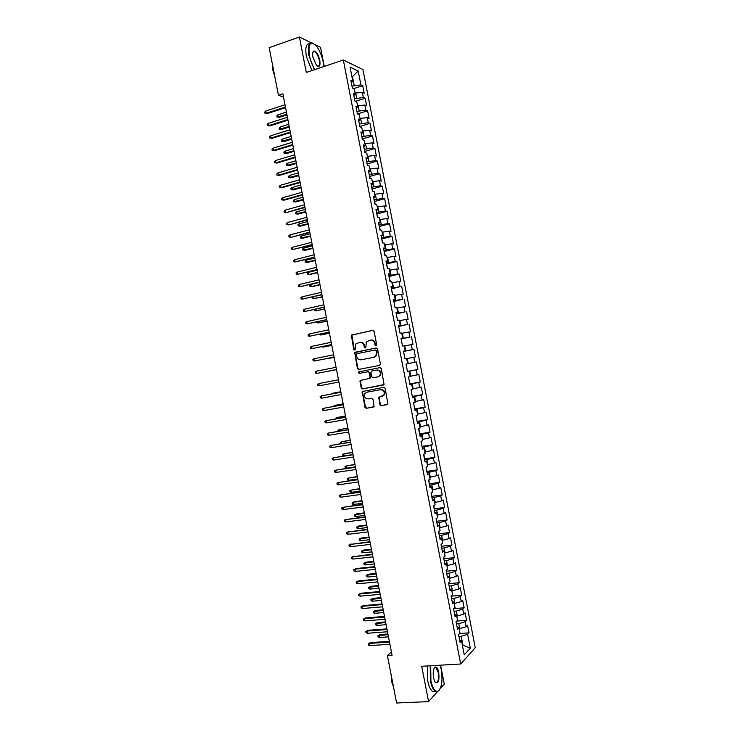 <?xml version="1.0" encoding="UTF-8"?>
<svg xmlns="http://www.w3.org/2000/svg" width="740" height="740" viewBox="0 0 740 740"><rect width="100%" height="100%" fill="white"/><g stroke="black" fill="none" stroke-linecap="round" stroke-linejoin="round"><path stroke-width="1.11" d="M376.059 345.858L376.706 344.803L374.098 331.372L372.692 330.355L351.371 335.109L353.711 349.483L355.144 349.891L355.709 344.054L359.557 342.324C361.823 342.111 363.312 343.203 364.006 345.589L364.339 347.319L365.8 347.717L366.328 341.908L370.25 340.123C372.544 339.901 374.042 340.992 374.745 343.397L375.078 345.136L376.059 345.858M379.861 404.688L381.267 405.742L387.908 404.17L385.161 388.324L383.755 387.27L362.267 391.571L364.95 407.315L366.337 408.36L374.089 406.621L373.016 399.332L371.628 398.277L368.15 398.906C364.922 398.546 363.849 396.742 364.913 393.495L366.846 392.2L380.517 389.693C383.727 390.017 384.837 391.802 383.847 395.049L378.788 397.371L379.861 404.688L381.766 405.594L387.473 404.586M391.404 651.931L387.39 655.548L392.052 655.252L282.874 93.786L278.434 95.247L283.512 97.06M387.39 655.548L396.612 703L428.589 701.631L437.358 691.78M311.272 42.8L299.395 37L306.286 72.455L343.332 60.014L460.687 664.002L421.717 666.278L428.589 701.631M299.395 37L269.184 47.675L278.434 95.247M379.5 365.421L380.416 363.923L377.52 349.012L376.114 347.985L354.738 352.601L357.392 368.409L358.771 369.436L379.5 365.421M381.341 368.668L384.069 384.55L362.554 388.898L361.166 387.862L360.139 380.545L369.204 378.492L370.111 377.021L369.297 372.812L367.9 371.776L359.196 373.441L358.373 372.017L379.935 367.632L381.341 368.668M343.332 60.014L362.933 69.514L475.256 647.704L460.687 664.002M403.559 351.454L413.947 349.391L415.408 356.921L413.808 357.235L414.789 362.276L408.249 363.562L407.268 358.502L406.695 358.613L407.685 363.738L406.01 364.089L407.518 371.822L409.183 371.443L410.182 376.577L408.517 376.975L410.016 384.707L411.68 384.273L412.67 389.407L411.024 389.86L412.522 397.593L414.169 397.103L415.168 402.236L413.521 402.745L415.029 410.478L416.666 409.932L417.656 415.066L416.028 415.63L417.526 423.363L419.154 422.762L420.154 427.896L418.535 428.516L420.033 436.249L421.652 435.592L422.642 440.726L421.032 441.401L422.54 449.134L424.14 448.421L425.139 453.555L423.539 454.286L425.038 462.01L426.629 461.251L427.628 466.385L426.036 467.162L427.544 474.895L429.126 474.081L430.125 479.215L428.543 480.047L430.042 487.771L431.614 486.901L432.613 492.035L431.05 492.923L432.549 500.656L434.112 499.731L435.102 504.865L433.548 505.809L435.046 513.532L436.6 512.561L437.599 517.686L436.054 518.685L437.553 526.418L439.088 525.382L440.087 530.515L438.552 531.561L440.05 539.293L441.586 538.202L442.575 543.336L441.059 544.446L442.557 552.17L444.074 551.032L445.073 556.156L443.556 557.322L445.055 565.046L446.562 563.852L447.561 568.977L446.063 570.198L447.561 577.922L449.06 576.673L450.05 581.797L448.56 583.074L450.059 590.798L451.548 589.493L452.547 594.618L451.058 595.95L452.565 603.673L454.036 602.314L455.035 607.438L453.565 608.817L455.063 616.54L456.534 615.134L457.524 620.259L456.062 621.692L457.561 629.416L459.022 627.955L460.012 633.079L458.569 634.568L460.067 642.292L461.51 640.766L459.614 639.971M406.686 358.613L405.011 358.937L403.513 351.204L405.196 350.908L404.197 345.774L402.505 346.043L401.006 338.31L402.699 338.078L401.7 332.945L400.007 333.157L398.499 325.424L400.211 325.239L399.212 320.106L397.5 320.263L395.993 312.53L397.713 312.4L396.714 307.267L394.993 307.377L393.495 299.644L395.216 299.571L394.226 294.437L392.487 294.483L390.988 286.75L392.727 286.732L391.728 281.598L389.989 281.598L388.482 273.856L390.23 273.893L389.231 268.759L387.483 268.703L385.975 260.97L387.732 261.054L386.743 255.92L384.976 255.809L383.477 248.076L385.244 248.214L384.245 243.081L382.469 242.914L380.971 235.181L382.746 235.376L381.748 230.242L379.962 230.02L378.464 222.287L380.249 222.537L379.259 217.403L377.456 217.125L375.957 209.392L377.761 209.697L376.762 204.554L374.958 204.231L373.45 196.488L375.263 196.849L374.264 191.715L372.451 191.336L370.944 183.594L372.766 184.01L371.767 178.876L369.945 178.433L368.437 170.7L370.268 171.171L369.279 166.028L367.438 165.538L365.93 157.796L367.78 158.323L366.781 153.189L364.931 152.634L363.423 144.901L365.282 145.484L364.284 140.341L362.424 139.74L360.917 131.998L362.785 132.636L361.786 127.493L359.918 126.836L358.41 119.094L360.288 119.788L359.289 114.654L357.411 113.942L355.912 106.199L357.79 106.939L356.791 101.806L354.904 101.038L353.396 93.296L355.302 94.091L354.303 88.957L352.397 88.134L350.889 80.392L352.804 81.243L350.057 67.109L358.197 70.984L360.898 84.869L352.009 86.136M353.544 88.633L362.72 85.683L360.898 84.869M362.72 85.683L364.182 93.222L362.369 92.435L363.349 97.486L354.469 98.772M355.524 101.288L365.162 98.244L363.349 97.486M365.162 98.244L366.624 105.783L364.82 105.052L365.8 110.103L356.921 111.407M357.448 113.951L367.604 110.815L365.8 110.103M367.604 110.815L369.066 118.344L367.262 117.669L368.243 122.71L359.372 124.043M359.844 126.466L370.037 123.377L368.243 122.71M370.037 123.377L371.508 130.915L369.713 130.286L370.694 135.328L361.832 136.678M362.276 138.972L372.479 135.938L370.694 135.328M372.479 135.938L373.94 143.477L372.164 142.894L373.145 147.945L364.284 149.314M364.709 151.478L374.921 148.5L373.145 147.945M374.921 148.5L376.382 156.038L374.616 155.511L375.596 160.552L366.744 161.949M367.132 163.975L377.363 161.061L375.596 160.552M377.363 161.061L378.825 168.6L377.067 168.128L378.048 173.169L369.195 174.585M369.565 176.481L379.805 173.623L378.048 173.169M379.805 173.623L381.267 181.152L379.518 180.736L380.499 185.777L371.647 187.211M371.989 188.987L382.238 186.175L380.499 185.777M382.238 186.175L383.709 193.714L381.97 193.344L382.95 198.394L374.107 199.846M374.421 201.483L384.68 198.736L382.95 198.394M384.68 198.736L386.141 206.275L384.421 205.96L385.401 211.002L376.558 212.472M376.854 213.99L387.122 211.298L385.401 211.002M387.122 211.298L388.583 218.827L386.872 218.568L387.853 223.61L379.01 225.108M379.278 226.486L389.564 223.85L387.853 223.61M389.564 223.85L391.025 231.389L389.314 231.176L390.295 236.217L381.461 237.734M381.711 238.983L391.996 236.412L390.295 236.217M391.996 236.412L393.467 243.941L391.765 243.784L392.746 248.825L383.921 250.361M384.134 251.48L394.439 248.964L392.746 248.825M394.439 248.964L395.9 256.502L394.217 256.392L395.197 261.433L386.373 262.987M386.567 263.986L396.881 261.525L395.197 261.433M396.881 261.525L398.342 269.055L396.668 268.999L397.648 274.041L388.824 275.622M388.99 276.483L399.313 274.078L397.648 274.041M399.313 274.078L400.784 281.607L399.119 281.607L400.09 286.648L391.275 288.249M391.423 288.979L400.09 286.648M401.755 286.63L403.217 294.168L401.561 294.215L402.542 299.256L393.736 300.875M393.846 301.476L402.542 299.256M404.197 299.182L405.659 306.721L404.012 306.822L404.993 311.864L396.187 313.501M396.279 313.964L404.993 311.864M406.63 311.734L408.101 319.273L406.464 319.421L407.444 324.462L398.638 326.118M398.703 326.46L407.444 324.462M409.072 324.286L410.534 331.825L408.915 332.029L409.886 337.07L401.089 338.744M401.136 338.957L409.886 337.07M411.514 336.839L412.976 344.368L411.357 344.627L412.337 349.668L403.541 351.371M413.947 349.391L412.337 349.668M407.444 371.443L417.85 369.473L416.389 361.943L414.789 362.276M417.85 369.473L416.259 369.834L417.231 374.875L410.127 376.299M409.868 383.93L420.283 382.025L418.822 374.496L417.231 374.875M420.283 382.025L418.701 382.432L419.682 387.473L412.578 388.925M412.3 396.418L422.725 394.568L421.264 387.039L419.682 387.473M422.725 394.568L421.153 395.04L422.133 400.081L415.038 401.561M414.724 408.915L425.167 407.12L423.696 399.591L422.133 400.081M425.167 407.12L423.595 407.638L424.575 412.68L417.49 414.187M417.147 421.402L427.6 419.663L426.138 412.134L424.575 412.68M427.6 419.663L426.046 420.237L427.026 425.278L419.941 426.814M419.58 433.89L430.042 432.216L428.571 424.686L427.026 425.278M430.042 432.216L428.497 432.835L429.478 437.877L422.392 439.449M422.004 446.377L432.475 444.759L431.013 437.229L429.478 437.877M432.475 444.759L430.939 445.434L431.92 450.475L424.853 452.075M424.427 458.865L434.917 457.302L433.446 449.772L431.92 450.475M434.917 457.302L433.39 458.032L434.371 463.064L427.304 464.702M426.851 471.352L437.349 469.845L435.888 462.324L434.371 463.064M437.349 469.845L435.832 470.621L436.813 475.663L429.755 477.328M429.283 483.84L439.782 482.388L438.321 474.867L436.813 475.663M439.782 482.388L438.284 483.22L439.264 488.261L432.206 489.954M431.707 496.327L442.224 494.93L440.763 487.41L439.264 488.261M442.224 494.93L440.726 495.819L441.706 500.851L434.658 502.571M434.13 508.805L444.657 507.474L443.195 499.953L441.706 500.851M444.657 507.474L443.177 508.408L444.157 513.449L437.109 515.197M436.554 521.293L447.099 520.016L445.637 512.496L444.157 513.449M447.099 520.016L445.619 521.006L446.599 526.038L439.569 527.824M438.986 533.78L449.532 532.56L448.07 525.03L446.599 526.038M449.532 532.56L448.07 533.596L449.05 538.637L442.021 540.441M441.41 546.259L451.964 545.102L450.503 537.573L449.05 538.637M451.964 545.102L450.512 546.185L451.493 551.226L444.472 553.067M443.834 558.746L454.406 557.636L452.945 550.116L451.493 551.226M454.406 557.636L452.963 558.783L453.944 563.815L446.923 565.684M446.257 571.225L456.839 570.179L455.378 562.65L453.944 563.815M456.839 570.179L455.405 571.373L456.386 576.404L449.374 578.31M448.681 583.703L459.272 582.713L457.81 575.193L456.386 576.404M459.272 582.713L457.857 583.962L458.837 588.994L451.825 590.927M451.104 596.181L461.714 595.256L460.252 587.726L458.837 588.994M461.714 595.256L460.299 596.551L461.279 601.583L454.277 603.544M453.75 608.65L464.147 607.79L462.685 600.27L461.279 601.583M464.147 607.79L462.75 609.14L463.721 614.172L456.728 616.161M456.682 621.091L466.579 620.324L465.118 612.803L463.721 614.172M466.579 620.324L465.192 621.73L466.172 626.762L459.179 628.778M459.568 633.542L469.021 632.857L467.56 625.337L466.172 626.762M469.021 632.857L467.634 634.319L470.325 648.166L464.248 654.872L461.51 640.766M459.022 627.955L457.135 627.206M462.371 645.178L462.953 645.141L461.242 636.308L458.939 636.474M467.634 634.319L461.242 636.308M470.325 648.166L462.953 645.141L462.463 645.668M456.534 615.134L454.656 614.441M459.771 628.741L458.791 623.691L456.488 623.866M465.192 621.73L458.791 623.691M454.036 602.314L452.177 601.676M457.32 616.115L456.339 611.064L454.036 611.259M462.75 609.14L456.339 611.064M451.548 589.493L449.689 588.901M454.86 603.498L453.879 598.447L451.585 598.641M460.299 596.551L453.879 598.447M449.06 576.673L447.21 576.136M452.408 590.871L451.428 585.821L449.134 586.034M457.857 583.962L451.428 585.821M446.562 563.852L444.731 563.362M449.957 578.255L448.977 573.204L446.683 573.426M455.405 571.373L448.977 573.204M444.074 551.032L442.252 550.588M447.506 565.628L446.525 560.578L444.231 560.818M452.963 558.783L446.525 560.578M441.586 538.202L439.764 537.823M445.055 553.002L444.074 547.952L441.789 548.201M450.512 546.185L444.074 547.952M439.088 525.382L437.285 525.048M442.603 540.376L441.623 535.325L439.338 535.594M448.07 533.596L441.623 535.325M436.6 512.561L434.805 512.274M440.152 527.75L439.171 522.699L436.887 522.976M445.619 521.006L439.171 522.699M434.112 499.731L432.327 499.5M437.692 515.123L436.711 510.073L434.436 510.36M443.177 508.408L436.711 510.073M431.614 486.901L429.838 486.726M435.24 502.497L434.26 497.447L431.984 497.752M440.726 495.819L434.26 497.447M429.126 474.081L427.359 473.952M432.789 489.871L431.809 484.82L429.533 485.135M438.284 483.22L431.809 484.82M426.629 461.251L424.88 461.168M430.338 477.245L429.357 472.194L427.082 472.518M435.832 470.621L429.357 472.194M424.14 448.421L422.392 448.394M427.877 464.618L426.897 459.559L424.631 459.901M433.39 458.032L426.897 459.559M421.652 435.592L419.913 435.62M425.426 451.983L424.446 446.932L422.179 447.284M430.939 445.434L424.446 446.932M419.154 422.762L417.425 422.836M422.975 439.357L421.994 434.306L419.728 434.667M428.497 432.835L421.994 434.306M416.666 409.932L414.946 410.062M420.524 426.721L419.534 421.671L417.277 422.05M426.046 420.237L419.534 421.671M414.169 397.103L412.467 397.278M418.063 414.095L417.082 409.035L414.825 409.424M423.595 407.638L417.082 409.035M411.68 384.273L409.979 384.504M415.612 401.459L414.631 396.409L412.374 396.807M421.153 395.04L414.631 396.409M409.183 371.443L407.5 371.721M413.161 388.824L412.171 383.773L409.923 384.19M418.701 382.432L412.171 383.773M410.7 376.188L409.72 371.138L407.463 371.563M416.259 369.834L409.72 371.138M405.196 350.908L403.522 351.269M408.249 363.562L407.675 363.664M413.808 357.235L407.268 358.502M402.699 338.078L401.043 338.485M405.788 350.927L404.808 345.867L404.234 345.987M411.357 344.627L404.808 345.867M400.211 325.239L398.555 325.702M403.337 338.291L402.357 333.231L401.783 333.351M408.915 332.029L402.357 333.231M397.713 312.4L396.076 312.918M400.886 325.646L399.896 320.596L399.332 320.716M406.464 319.421L399.896 320.596M395.216 299.571L393.588 300.135M398.425 313.011L397.445 307.96L396.871 308.081M404.012 306.822L397.445 307.96M392.727 286.732L391.099 287.342M395.974 300.375L394.993 295.315L394.42 295.445M401.561 294.215L394.993 295.315M390.23 273.893L388.62 274.558M393.514 287.74L392.533 282.68L391.96 282.81M399.119 281.607L392.533 282.68M387.732 261.054L386.132 261.775M391.062 275.095L390.082 270.045L389.508 270.174M396.668 268.999L390.082 270.045M385.244 248.214L383.653 248.982M388.602 262.46L387.621 257.4L387.057 257.538M394.217 256.392L387.621 257.4M382.746 235.376L381.165 236.199M386.151 249.815L385.17 244.764L384.596 244.903M391.765 243.784L385.17 244.764M380.249 222.537L378.677 223.406M383.69 237.179L382.71 232.12L382.145 232.258M389.314 231.176L382.71 232.12M377.761 209.697L376.197 210.613M381.239 224.535L380.258 219.475L379.685 219.623M386.872 218.568L380.258 219.475M375.263 196.849L373.709 197.83M378.778 211.89L377.798 206.83L377.233 206.987M384.421 205.96L377.798 206.83M372.766 184.01L371.221 185.037M376.327 199.245L375.337 194.185L374.773 194.343M381.97 193.344L375.337 194.185M370.268 171.171L368.742 172.244M373.867 186.6L372.886 181.55L372.322 181.698M379.518 180.736L372.886 181.55M367.78 158.323L366.254 159.452M371.415 173.956L370.425 168.896L369.861 169.062M377.067 168.128L370.425 168.896M365.282 145.484L363.766 146.659M368.955 161.311L367.974 156.251L367.41 156.417M374.616 155.511L367.974 156.251M362.785 132.636L361.286 133.857M366.494 148.666L365.514 143.606L364.95 143.773M372.164 142.894L365.514 143.606M360.288 119.788L358.798 121.064M364.043 136.021L363.053 130.962L362.498 131.128M369.713 130.286L363.053 130.962M357.79 106.939L356.31 108.271M361.582 123.377L360.602 118.317L360.038 118.483M367.262 117.669L360.602 118.317M355.302 94.091L353.822 95.478M359.122 110.723L358.142 105.663L357.577 105.839M364.82 105.052L358.142 105.663M352.804 81.243L351.334 82.677M356.671 98.078L355.681 93.018L355.126 93.194M362.369 92.435L355.681 93.018M440.319 688.45L444.268 684.019L440.605 665.177M324.24 66.424L320.531 47.314L315.147 44.687M351.925 76.757L352.49 76.572L351.833 76.275M354.21 85.424L352.49 76.572L358.197 70.984M376.272 345.784L375.254 343.323C374.551 340.927 373.053 339.836 370.768 340.049L370.731 340.058M360.019 342.259L360.084 342.25C362.35 342.037 363.83 343.129 364.524 345.515L365.532 347.957M373.016 330.336L351.898 335.054L354.238 349.4L354.895 350.113M376.336 347.957L355.94 352.083L355.043 353.563L357.91 368.307L359.298 369.334L379.555 365.403M376.161 350.723L375.18 350.011L357.004 353.664L356.384 354.7L356.736 356.514C357.42 358.9 358.9 359.992 361.166 359.797L373.598 357.337L375.874 355.811L376.521 352.555L376.161 350.723L376.669 350.649L375.245 349.992M376.669 350.649L377.03 352.471L376.382 355.718L374.107 357.244L361.694 359.705M383.561 384.985L362.554 388.898M361.175 380.009L360.463 381.424L361.694 387.732L363.072 388.778M369.279 378.482L370.435 377.9L370.629 376.91L369.806 372.701L368.418 371.665L359.196 373.441M359.298 371.61L358.891 371.906L359.723 373.339M377.955 376.845L379.925 375.504C380.989 372.22 379.897 370.416 376.651 370.093L371.822 371.018L370.907 372.498L371.73 376.716L373.127 377.752L377.955 376.845M378.149 376.799L380.425 375.393C381.498 372.109 380.406 370.315 377.15 369.991L376.651 370.093M371.822 371.018L377.15 369.991M379.74 396.816L379.13 398.185L380.36 404.539M382.33 396.307L384.347 394.91C385.337 391.673 384.226 389.888 381.017 389.564L380.517 389.693M366.994 392.163L381.017 389.564M363.248 391.044L362.6 392.422L365.468 407.167L366.855 408.212L373.672 407.009M279.341 117.355L277.038 117.05L276.806 115.838L277.851 114.839L278.277 117.022L279.341 117.355L286.981 114.913M277.038 117.05L286.861 114.275M277.851 114.839L286.436 112.092M285.446 107.023L266.243 113.22L267.344 113.572L264.985 113.257L266.243 113.22L265.808 110.991L285.011 104.766M267.344 113.572L285.575 107.689M264.985 113.257L264.744 112.017L265.808 110.991M281.69 129.445L279.396 129.158L279.156 127.946L280.21 126.956L280.636 129.139L281.69 129.445L289.34 127.049M279.396 129.158L289.229 126.447M280.21 126.956L288.804 124.255M284.04 141.534L281.746 141.257L281.514 140.045L282.569 139.074L282.995 141.248L284.04 141.534L291.699 139.185M281.746 141.257L291.588 138.611M282.569 139.074L291.162 136.419M287.879 119.529L268.648 125.615L269.749 125.939L267.39 125.643L268.648 125.615L268.213 123.386L287.444 117.272M269.749 125.939L288.008 120.167M267.39 125.643L267.149 124.403L268.213 123.386M290.311 132.035L271.062 138.01L272.154 138.306L269.804 138.019L271.062 138.01L270.627 135.781L289.877 129.778M272.154 138.306L290.432 132.636M269.804 138.019L269.564 136.78L270.627 135.781M323.75 66.591L323.158 61.846C321.789 55.38 319.523 50.098 316.359 45.991C310.328 40.432 308.007 43.605 309.385 55.509C310.495 60.883 312.326 65.573 314.87 69.569M314.361 69.745L308.867 55.546C307.452 46.084 308.839 41.958 313.02 43.179L313.732 43.605M312.9 57.128C312.326 53.826 312.585 51.791 313.677 51.023C316.128 50.977 318.163 54.066 319.791 60.301C320.494 66.249 319.329 67.821 316.276 65.018L312.9 57.128M317.293 66.036L317.349 66.064C319.31 66.628 319.948 64.713 319.292 60.338C318.265 55.916 316.72 53.002 314.667 51.587L313.473 51.523L312.835 52.272M273.661 70.725L272.57 65.092M274.697 76.053L272.625 69.588L272.329 63.834M311.873 70.578L306.379 56.397C305.019 47.823 306.12 43.595 309.662 43.715M430.717 665.75L430.911 680.763C432.512 687.996 434.732 691.539 437.562 691.391C441.669 688.616 442.909 681.364 441.281 669.626L440.115 665.205M439.357 690.106L437.238 691.808L435.231 691.327C433.131 689.745 431.531 686.276 430.421 680.92L430.18 665.787M433.557 677.914C432.752 671.994 433.372 668.368 435.416 667.036C436.841 666.971 437.95 668.747 438.737 672.355C439.477 681.207 438.21 684.389 434.954 681.91L433.557 677.914M435.296 682.419L435.564 682.632C438.145 682.854 439.042 679.477 438.265 672.503L436.026 667.674L434.306 667.998M393.227 685.591L392.135 679.977M393.467 686.822L391.589 681.401L391.099 674.63M435.546 691.521L432.613 691.456C430.504 689.874 428.904 686.405 427.794 681.059L427.572 665.935M286.389 153.624L284.104 153.356L283.864 152.153L284.928 151.191L285.344 153.365L286.389 153.624L294.058 151.321M284.104 153.356L293.956 150.775M284.928 151.191L293.53 148.583M362.859 139.879L362.322 139.213M288.739 165.714L286.454 165.464L286.214 164.252L287.277 163.299L287.703 165.483L288.739 165.714L296.416 163.457M286.454 165.464L296.324 162.939M287.277 163.299L295.898 160.746M292.744 144.541L273.476 150.405L274.568 150.673L272.209 150.396L273.476 150.405L273.042 148.176L292.309 142.293M274.568 150.673L292.855 145.114M272.209 150.396L271.969 149.166L273.042 148.176M295.177 157.047L275.881 162.8L276.973 163.05L274.614 162.781L275.881 162.8L275.447 160.571L294.733 154.799M276.973 163.05L295.279 157.592M274.614 162.781L274.374 161.542L275.447 160.571M365.412 152.782L364.764 151.774M291.098 177.813L288.804 177.563L288.572 176.351L289.636 175.417L290.062 177.6L291.098 177.813L298.784 175.584M288.804 177.563L298.683 175.103M289.636 175.417L298.257 172.91M297.61 169.553L278.296 175.195L279.378 175.417L277.028 175.158L278.296 175.195L277.861 172.966L297.166 167.296M279.378 175.417L297.702 170.061M277.028 175.158L276.788 173.919L277.861 172.966M367.919 165.667L367.207 164.335M293.447 189.893L291.162 189.662L290.922 188.45L291.995 187.535L292.42 189.708L293.447 189.893L301.143 187.72M291.162 189.662L301.05 187.266M291.995 187.535L300.625 185.074M300.042 182.059L280.7 187.581L281.783 187.784L279.433 187.535L280.7 187.581L280.266 185.352L299.598 179.802M281.783 187.784L300.135 182.54M279.433 187.535L279.193 186.304L280.266 185.352M370.416 178.553L369.649 176.897M295.796 201.983L293.512 201.761L293.281 200.549L294.344 199.643L294.77 201.826L295.796 201.983L303.502 199.846M293.512 201.761L303.418 199.421M294.344 199.643L302.993 197.238M302.466 194.555L283.115 199.976L284.188 200.142L281.838 199.911L283.115 199.976L282.68 197.746L302.031 192.308M284.188 200.142L302.558 195.008M281.838 199.911L281.598 198.681L282.68 197.746M372.923 191.429L372.081 189.459M298.146 214.073L295.861 213.86L295.63 212.648L296.703 211.76L297.129 213.934L298.146 214.073L305.861 211.982M295.861 213.86L305.777 211.585M296.703 211.76L305.352 209.401M304.899 207.061L286.593 212.51L284.243 212.297L285.52 212.371L285.085 210.142L304.464 204.814M286.593 212.51L304.982 207.478M284.243 212.297L284.003 211.057L285.085 210.142M375.421 204.314L374.523 202.02M300.496 226.163L298.22 225.959L297.98 224.747L299.062 223.869L299.478 226.052L300.496 226.163L308.219 224.109M298.22 225.959L308.145 223.748M299.062 223.869L307.72 221.556M307.331 219.567L288.998 224.877L286.657 224.673L287.934 224.756L287.499 222.527L306.897 217.31M288.998 224.877L307.405 219.947M286.657 224.673L286.417 223.434L287.499 222.527M377.927 217.199L376.965 214.582M302.845 238.252L300.57 238.058L300.338 236.846L301.411 235.977L301.837 238.16L302.845 238.252L310.578 236.245M300.57 238.058L310.513 235.903M301.411 235.977L310.088 233.72M309.764 232.064L291.403 237.244L289.062 237.041L290.339 237.151L289.914 234.913L309.329 229.816M291.403 237.244L309.829 232.425M289.062 237.041L288.822 235.81L289.914 234.913M380.425 230.075L379.407 227.143M312.872 248.067L302.928 250.157L302.688 248.945L303.77 248.094L304.196 250.268L305.195 250.333L312.937 248.372M303.77 248.094L312.447 245.874M292.318 247.308L291.227 248.187L291.468 249.417L292.753 249.537L292.318 247.308L311.753 242.313M312.197 244.57L292.753 249.537L312.252 244.894M382.932 242.961L381.849 239.704M315.24 260.221L305.278 262.256L305.037 261.044L306.12 260.203L306.545 262.376L307.544 262.423L315.296 260.499M306.12 260.203L314.815 258.038M294.724 259.694L293.632 260.554L293.873 261.793L295.158 261.923L294.724 259.694L314.186 254.819M314.62 257.067L295.158 261.923L314.676 257.363M385.438 255.837L384.282 252.257M317.599 272.385L308.904 274.494L307.627 274.346L307.396 273.143L308.478 272.311L308.904 274.494L309.894 274.503L317.645 272.625M308.478 272.311L317.173 270.193M297.138 272.079L296.037 272.93L296.278 274.17L297.572 274.309L297.138 272.079L316.618 267.316M317.053 269.564L297.572 274.309L317.108 269.832M387.936 268.713L386.724 264.818M319.967 284.539L311.253 286.602L309.977 286.445L309.746 285.233L310.837 284.419L311.253 286.602L312.243 286.593L320.004 284.761M310.837 284.419L319.541 282.356M299.543 284.475L298.442 285.307L298.683 286.537L299.978 286.704L299.543 284.475L319.051 279.822M319.486 282.07L299.978 286.704L319.532 282.292M390.443 281.598L389.166 277.371M313.233 296.777L313.612 298.71L322.363 296.888M312.668 296.916L312.095 297.332L312.336 298.544L313.612 298.71L322.325 296.694M301.957 296.86L300.856 297.674L301.097 298.914L302.392 299.089L301.957 296.86L321.475 292.318M321.918 294.566L302.392 299.089L321.956 294.761M392.792 294.474L391.608 289.932M315.647 309.2L315.962 310.818L324.721 309.006M314.454 309.468L314.685 310.634L315.962 310.818L324.693 308.858M304.362 309.246L303.261 310.051L303.502 311.29L304.797 311.475L304.362 309.246L323.907 304.815M324.342 307.063L304.797 311.475L324.379 307.23M395.04 307.377L394.041 302.484M318.061 321.613L318.32 322.918L327.08 321.132M316.868 321.872L317.035 322.723L318.32 322.918L327.052 321.012M306.776 321.632L305.666 322.418L305.907 323.657L307.211 323.861L306.776 321.632L326.34 317.312M326.775 319.56L307.211 323.861L326.803 319.699M397.445 319.995L396.483 315.046M320.476 334.027L320.679 335.026L329.439 333.259M319.282 334.286L320.679 335.026L329.42 333.167M309.181 334.008L308.071 334.795L308.312 336.025L309.616 336.238L309.181 334.008L328.764 329.809M329.207 332.057L309.616 336.238L329.226 332.158M399.887 332.547L398.925 327.598M322.89 346.44L323.029 347.134L331.798 345.386M321.697 346.69L323.029 347.134L331.779 345.321M311.586 346.394L310.476 347.162L310.717 348.401L312.021 348.623L311.586 346.394L331.196 342.305M331.631 344.553L312.021 348.623L331.65 344.627M402.329 345.099L401.367 340.15M325.304 358.854L334.156 357.513M324.342 359.048L334.147 357.476M314 358.78L312.881 359.529L313.122 360.769L314.435 361.009L314 358.78L333.629 354.802M334.064 357.05L314.435 361.009L334.073 357.087M404.762 357.651L403.8 352.703M328.69 371.166L336.515 369.63L328.69 371.166M316.406 371.166L315.286 371.896L315.527 373.136L316.84 373.395L316.406 371.166L336.053 367.29M317.839 373.2L336.496 369.547L317.839 373.2M407.204 370.204L406.242 365.255M338.485 379.768L318.811 383.542L338.485 379.786M319.245 385.771L317.932 385.503L317.691 384.264L318.811 383.542L319.245 385.771L338.92 382.034M409.646 382.756L408.684 377.807M340.798 391.691L332.019 393.375L340.807 391.738M330.91 394.078L332.019 393.375L332.112 393.856M340.909 392.228L321.225 395.928L340.918 392.283M321.66 398.157L320.337 397.87L320.096 396.631L321.225 395.928L321.66 398.157L341.353 394.531M412.078 395.308L411.116 390.359M343.157 403.818L334.369 405.474L343.175 403.892M333.324 406.482L334.369 405.474L334.526 406.269M343.332 404.688L323.63 408.304L343.341 404.771M324.065 410.534L322.742 410.238L322.501 408.998L323.63 408.304L324.065 410.534L343.786 407.019M414.52 407.86L413.558 402.911M345.515 415.936L336.728 417.573L345.534 416.046M335.738 418.886L335.608 418.248L336.728 417.573L336.94 418.683M345.746 417.157L326.035 420.69L345.774 417.268M326.47 422.91L325.147 422.605L324.906 421.365L326.035 420.69L326.47 422.91L346.209 419.515M416.953 420.403L416.158 415.593M347.874 428.053L339.077 429.681L347.902 428.192M338.152 431.291L337.958 430.329L339.077 429.681L339.355 431.087M348.17 429.616L328.449 433.067L348.198 429.755M328.884 435.296L327.552 434.972L327.311 433.733L328.449 433.067L328.884 435.296L348.642 432.003M419.395 432.956L418.896 428.377M350.224 440.18L341.436 441.78L350.261 440.346M340.714 443.667L340.317 442.418L341.436 441.78L341.769 443.5M350.594 442.067L330.854 445.443L350.631 442.243M331.289 447.672L329.957 447.33L329.716 446.1L330.854 445.443L331.289 447.672L351.065 444.49M421.828 445.508L421.449 441.225M352.582 452.297L343.786 453.879L352.619 452.492M343.841 455.96L342.897 455.72L342.666 454.508L343.786 453.879L344.183 455.905M353.017 454.526L333.259 457.82L353.063 454.739M333.694 460.049L332.362 459.697L332.121 458.458L333.259 457.82L333.694 460.049L353.498 456.987M424.27 458.051L423.955 454.092M354.941 464.415L346.135 465.978L346.561 468.152L355.413 466.829M346.561 468.152L345.247 467.8L345.016 466.598L346.135 465.978L354.987 464.637M355.44 466.986L335.664 470.196L355.487 467.227M336.099 472.425L334.767 472.065L334.526 470.825L335.664 470.196L336.099 472.425L355.921 469.475M426.712 470.603L426.453 466.959M357.3 476.532L348.494 478.077L348.919 480.251L357.772 478.974M348.919 480.251L347.596 479.89L347.365 478.678L348.494 478.077L357.346 476.791M357.864 479.446L338.078 482.573L357.92 479.714M338.513 484.802L337.172 484.423L336.931 483.183L338.078 482.573L338.513 484.802L358.354 481.962M429.144 483.146L428.95 479.825M359.649 488.65L350.843 490.176L351.269 492.35L360.13 491.12M351.269 492.35L349.946 491.971L349.715 490.768L350.843 490.176L359.705 488.937M360.288 491.897L340.483 494.949L360.343 492.202M340.918 497.178L339.577 496.79L339.336 495.55L340.483 494.949L340.918 497.178L360.778 494.45M431.587 495.689L431.457 492.692M362.008 500.767L354.099 501.831L353.193 502.275L353.618 504.449L362.498 503.265M353.618 504.449L352.296 504.06L352.064 502.849L353.193 502.275L362.073 501.082M362.711 504.356L342.888 507.326L362.776 504.689M343.323 509.555L341.982 509.148L341.741 507.908L342.888 507.326L343.323 509.555L363.211 506.937M434.019 508.232L433.954 505.559M355.977 516.548L354.645 516.141L354.414 514.929L356.449 513.902L355.552 514.365L355.977 516.548L364.857 515.41M354.414 514.929L364.432 513.227M356.449 513.902L364.367 512.876M365.125 516.807L345.293 519.702L365.199 517.177M345.728 521.931L344.387 521.506L344.146 520.276L345.293 519.702L345.728 521.931L365.634 519.424M344.146 520.276L346.237 519.212M436.461 520.775L436.452 518.426M358.327 528.638L356.995 528.221L356.763 527.019L358.798 525.974L357.901 526.464L358.327 528.638L367.216 527.555M356.763 527.019L366.79 525.372M358.798 525.974L366.716 524.993M367.549 529.266L347.698 532.079L367.632 529.664M348.133 534.298L346.792 533.864L346.551 532.634L347.698 532.079L348.133 534.298L368.067 531.912M346.551 532.634L348.642 531.561M438.894 533.318L438.95 531.292M360.676 540.737L359.344 540.302L359.113 539.099L361.148 538.045L360.25 538.563L360.676 540.737L369.584 539.701M359.113 539.099L369.158 537.518M361.148 538.045L369.075 537.111M369.972 541.717L350.113 544.446L370.055 542.143M350.538 546.675L349.197 546.231L348.956 544.991L350.113 544.446L350.538 546.675L370.49 544.39M348.956 544.991L351.038 543.909M441.327 545.861L441.447 544.15M363.026 552.836L361.694 552.382L361.462 551.18L363.488 550.116L362.609 550.653L363.026 552.836L371.943 551.846M361.462 551.18L371.517 549.654M363.488 550.116L371.434 549.228M372.396 554.168L352.518 556.822L372.479 554.63M352.952 559.052L351.593 558.589L351.352 557.35L352.518 556.822L352.952 559.052L372.923 556.878M351.352 557.35L353.443 556.258M443.769 558.404L443.954 557.016M365.384 564.925L364.043 564.472L363.812 563.26L365.838 562.187L364.959 562.752L365.384 564.925L374.301 563.982M363.812 563.26L373.876 561.799M365.838 562.187L373.783 561.336M374.819 566.627L355.848 568.598L354.923 569.19L374.912 567.118M355.357 571.419L353.998 570.947L353.757 569.707L354.923 569.19L355.357 571.419L375.346 569.365M353.757 569.707L355.848 568.598M446.202 570.947L446.451 569.883M367.734 577.024L366.393 576.553L366.161 575.341L368.187 574.249L367.308 574.841L367.734 577.024L376.66 576.127M366.161 575.341L376.235 573.944M368.187 574.249L376.142 573.445M377.233 579.078L358.243 580.946L357.328 581.566L377.335 579.596M357.762 583.795L356.403 583.305L356.162 582.066L357.328 581.566L357.762 583.795L377.77 581.844M356.162 582.066L358.243 580.946M448.644 583.49L448.838 582.843M370.083 589.114L368.742 588.624L368.511 587.421L370.536 586.321L369.658 586.94L370.083 589.114L379.028 588.272M368.511 587.421L378.603 586.08M370.536 586.321L378.501 585.562M379.657 591.528L360.648 593.295L359.733 593.933L379.768 592.083M360.167 596.163L358.808 595.654L358.567 594.423L359.733 593.933L360.167 596.163L380.203 594.331M358.567 594.423L360.648 593.295M372.433 601.204L371.091 600.704L370.86 599.502L372.877 598.392L372.017 599.03L372.433 601.204L381.387 600.408M370.86 599.502L380.961 598.225M372.877 598.392L380.85 597.67M382.081 603.979L363.044 605.635L362.138 606.31L382.192 604.562M362.572 608.53L361.213 608.012L360.972 606.782L362.138 606.31L362.572 608.53L382.626 606.809M360.972 606.782L363.044 605.635M374.792 613.293L373.441 612.785L373.21 611.582L375.226 610.454L374.366 611.12L374.792 613.293L383.746 612.554M373.21 611.582L383.32 610.37M375.226 610.454L383.209 609.779M384.495 616.429L365.449 617.983L364.543 618.677L384.615 617.04M364.977 620.897L363.618 620.37L363.377 619.13L364.543 618.677L364.977 620.897L385.059 619.288M363.377 619.13L365.449 617.983M377.141 625.393L375.791 624.865L375.559 623.654L377.576 622.525L376.716 623.21L377.141 625.393L386.104 624.69M375.559 623.654L385.679 622.507M377.576 622.525L385.559 621.896M386.918 628.88L367.845 630.323L366.947 631.044L387.048 629.527M367.382 633.274L366.013 632.728L365.773 631.488L366.947 631.044L367.382 633.274L387.483 631.766M365.773 631.488L367.845 630.323M379.49 637.482L378.14 636.937L377.909 635.734L379.916 634.587L379.065 635.299L379.49 637.482L388.463 636.826M377.909 635.734L388.038 634.643M379.916 634.587L387.917 634.004M389.342 641.321L370.25 642.662L369.353 643.412L389.471 642.005M369.787 645.641L368.418 645.077L368.178 643.846L369.353 643.412L369.787 645.641L389.906 644.253M368.178 643.846L370.25 642.662M375.254 343.323L374.745 343.397M364.866 347.245L364.339 347.319M364.524 345.515L364.006 345.589M354.238 349.4L353.711 349.483M351.657 336.127L351.121 336.191M352.555 334.637L352.018 334.702M375.587 345.062L375.078 345.136M359.298 369.334L358.771 369.436M357.91 368.307L357.392 368.409M355.043 353.563L354.516 353.646M355.94 352.083L355.413 352.166M374.107 357.244L373.598 357.337M377.03 352.471L376.521 352.555M361.694 387.732L361.166 387.862M360.463 381.424L359.945 381.544M370.629 376.91L370.111 377.021M369.806 372.701L369.297 372.812M368.418 371.665L367.9 371.776M379.13 398.185L378.621 398.324M367.355 392.071L366.846 392.2M366.855 408.212L366.337 408.36M365.468 407.167L364.95 407.315M362.6 392.422L362.082 392.552M381.766 405.594L381.267 405.742M379.148 397.565L379.056 397.075M351.898 335.054L351.371 335.109M355.274 352.518L354.738 352.601M376.382 355.718L375.874 355.811M360.657 380.425L360.139 380.545M370.435 377.9L369.926 378.011M358.891 371.906L358.373 372.017M380.425 375.393L379.925 375.504M379.296 397.232L378.788 397.371M384.347 394.91L383.847 395.049M362.785 391.442L362.267 391.571M313.473 51.523L313.677 51.023M314.667 51.587L312.844 52.216M436.026 667.674L434.463 667.758M432.613 691.456L435.231 691.327"/></g></svg>
